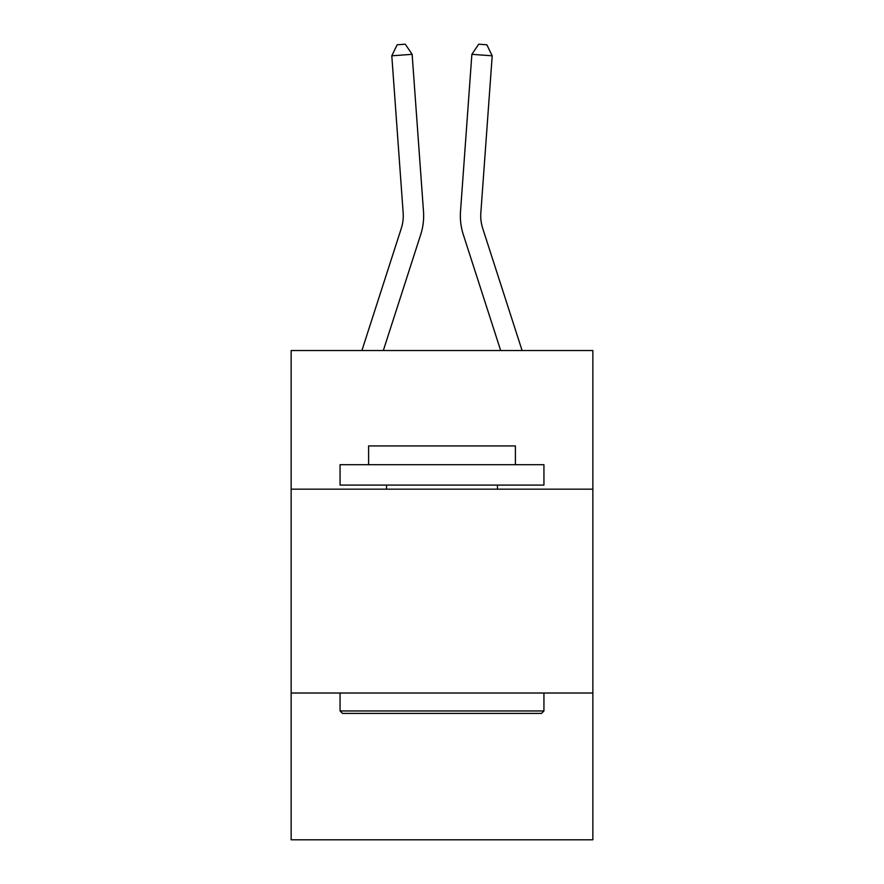<?xml version="1.0" encoding="UTF-8"?>
<svg xmlns="http://www.w3.org/2000/svg" width="884" height="884" viewBox="0 0 884 884"><rect width="100%" height="100%" fill="white"/><g stroke="black" fill="none" stroke-linecap="round" stroke-linejoin="round"><path stroke-width="1.33" d="M592.855 489.161L592.855 350.528L291.145 350.528L291.145 489.161L592.855 489.161L592.855 839.8L291.145 839.8L291.145 489.161M592.855 693.023L291.145 693.023M423.491 211.409L412.132 54.333L423.491 211.409A61.162 61.162 0 0 1 420.707 234.58L383.324 350.528M522.09 350.528L482.697 228.326A40.774 40.774 0 0 1 480.841 212.878L492.2 55.803L471.868 54.333L460.509 211.409A61.162 61.162 0 0 0 463.293 234.58L500.675 350.528M342.517 713.41L340.064 710.957L543.936 710.957L541.483 713.41L342.517 713.41M543.936 464.697L543.936 485.084L340.064 485.084L340.064 464.697L543.936 464.697M368.606 464.697L368.606 445.934L515.394 445.934L515.394 464.697M543.936 693.023L543.936 710.957M340.064 693.023L340.064 710.957M497.449 485.084L497.449 489.161M386.551 485.084L386.551 489.161M492.2 55.803L486.863 44.786L478.73 44.2L471.868 54.333L460.509 211.409M482.697 228.326A40.774 40.774 0 0 1 480.841 212.878A40.774 40.774 0 0 0 482.697 228.326A40.774 40.774 0 0 1 480.841 212.878A40.774 40.774 0 0 0 482.697 228.326A40.774 40.774 0 0 1 480.841 212.878A40.774 40.774 0 0 0 482.697 228.326A40.774 40.774 0 0 1 480.841 212.878A40.774 40.774 0 0 0 482.697 228.326A40.774 40.774 0 0 1 480.841 212.878A40.774 40.774 0 0 0 482.697 228.326A40.774 40.774 0 0 1 480.841 212.878A40.774 40.774 0 0 0 482.697 228.326A40.774 40.774 0 0 1 480.841 212.878A40.774 40.774 0 0 0 482.697 228.326A40.774 40.774 0 0 1 480.841 212.878A40.774 40.774 0 0 0 482.697 228.326M412.132 54.333L391.8 55.803L397.137 44.786L405.27 44.2L412.132 54.333M361.91 350.528L401.303 228.326A40.774 40.774 0 0 0 403.159 212.878L391.8 55.803"/></g></svg>
